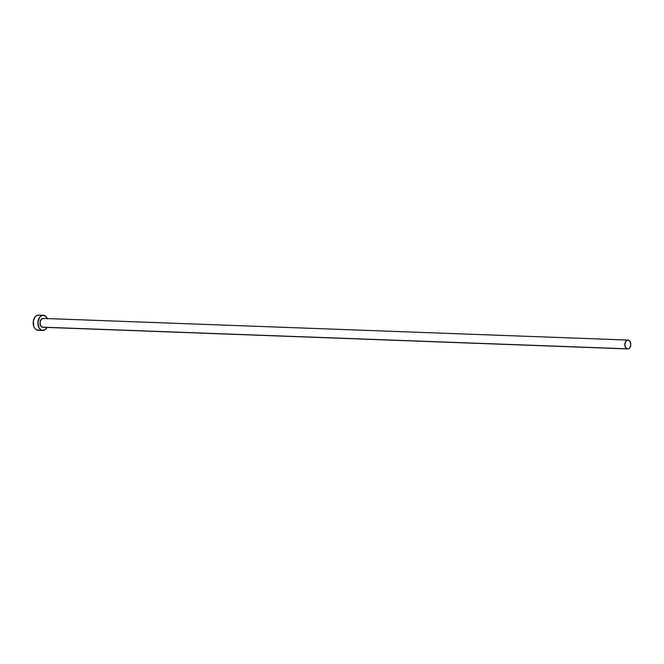 <?xml version="1.0" encoding="UTF-8"?>
<svg xmlns="http://www.w3.org/2000/svg" width="664" height="664" viewBox="0 0 664 664"><rect width="100%" height="100%" fill="white"/><g stroke="black" fill="none" stroke-linecap="round" stroke-linejoin="round"><path stroke-width="1" d="M627.986 340.068L43.143 318.413A4.432 2.98 92.1 0 0 40.039 322.256A4.432 2.98 92.1 0 0 42.189 327.144L627.032 348.799A4.432 2.98 -87.9 0 1 624.874 343.919A4.432 2.98 -87.9 0 1 627.986 340.068A4.432 2.98 -87.9 0 1 628.617 340.192A4.432 2.98 -87.9 0 1 630.767 345.081A4.432 2.98 -87.9 0 1 627.663 348.924A4.432 2.98 -87.9 0 1 627.032 348.799L42.189 327.144L40.388 325.144L40.106 321.791L41.508 319.06L43.774 318.537M43.26 315.251L38.587 315.076A7.595 5.113 92.1 0 0 33.25 321.666A7.595 5.113 92.1 0 0 36.952 330.041L41.624 330.216A7.595 5.113 -87.9 0 1 37.931 321.841A7.595 5.113 -87.9 0 1 43.26 315.251A7.595 5.113 -87.9 0 1 44.339 315.458A7.595 5.113 -87.9 0 1 47.293 318.562M38.67 315.076L36.686 315.533L34.951 317.077L33.366 320.878L33.856 326.622L35.167 328.796L36.952 330.041A7.595 5.113 92.1 0 0 38.022 330.257L42.703 330.431A7.595 5.113 -87.9 0 1 41.624 330.216L37.939 330.249M46.97 327.418A7.595 5.113 -87.9 0 1 42.703 330.431M47.426 318.886L45.276 315.948L42.347 315.334L39.633 317.251L37.881 322.521L39.118 327.983L41.624 330.216L44.596 329.966L47.019 327.319M43.351 327.211L42.189 327.144A4.432 2.98 92.1 0 0 42.82 327.269L627.663 348.924M627.032 348.799L628.766 348.658L629.779 347.753L630.8 344.682L630.078 341.495L628.036 340.076L625.87 341.238L624.849 344.317L625.231 346.807L627.032 348.799"/></g></svg>
